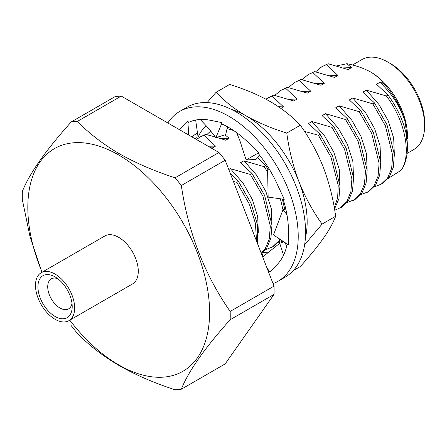 <?xml version="1.0" encoding="UTF-8"?>
<svg xmlns="http://www.w3.org/2000/svg" width="447" height="447" viewBox="0 0 447 447"><rect width="100%" height="100%" fill="white"/><g stroke="black" fill="none" stroke-linecap="round" stroke-linejoin="round"><path stroke-width="0.67" d="M55.07 316.47A24.227 13.991 60 0 1 37.934 286.795A24.227 13.991 60 0 1 55.07 276.905L55.07 276.905A24.227 13.991 60 0 1 72.202 306.581A24.227 13.991 60 0 1 55.07 316.47M57.724 278.677A17.304 9.99 -120 0 0 51.31 278.872A17.304 9.99 -120 0 0 48.656 292.74A17.304 9.99 -120 0 0 59.965 307.994A17.304 9.99 -120 0 0 68.614 308.849A17.304 9.99 -120 0 0 71.995 303.396M390.387 63.53L387.935 62.116L390.382 63.53A48.46 27.977 60 0 1 390.387 63.53A48.46 27.977 60 0 1 424.65 122.88L424.65 125.702A51.919 29.977 -120 0 0 387.935 62.116L387.935 62.116A51.919 29.977 -120 0 0 361.975 59.546L352.482 65.022M407.072 153.416L413.894 149.471A51.919 29.977 -120 0 0 424.65 125.702M68.916 320.667L132.552 283.929A27.692 15.986 -120 0 0 136.793 261.741A27.692 15.986 -120 0 0 118.706 237.34A27.692 15.986 -120 0 0 104.861 235.966L41.225 272.704A27.692 15.986 -120 0 0 36.978 294.897A27.692 15.986 -120 0 0 55.07 319.298A27.692 15.986 -120 0 0 68.916 320.667A27.692 15.986 -120 0 0 73.157 298.479A27.692 15.986 -120 0 0 55.07 274.078A27.692 15.986 -120 0 0 41.225 272.704M69.793 320.164A128.535 74.208 -120 0 0 118.706 364.897A128.535 74.208 -120 0 0 209.593 312.419A128.535 74.208 -120 0 0 118.706 154.997A128.535 74.208 -120 0 0 39.001 163.496A128.535 74.208 -120 0 0 42.102 272.201M41.957 272.284L30.044 236.809L22.35 199.736A147.041 84.891 60 0 1 22.35 191.45C29.306 173.727 45.588 150.561 71.196 121.958A147.041 84.891 60 0 1 77.415 121.4C88.942 133.301 102.877 144.057 119.22 153.667C136.106 163.2 154.735 171.246 175.107 177.805A147.041 84.891 60 0 1 181.326 185.539L225.165 160.227L274.017 286.119L230.171 311.43A147.041 84.891 60 0 1 230.171 319.722L274.017 294.411L225.165 363.903L181.326 389.214A147.041 84.891 60 0 1 175.107 389.767C154.735 383.213 136.106 375.167 119.22 365.629C102.877 356.019 88.942 345.263 77.415 333.367A147.041 84.891 60 0 1 71.196 325.634M370.714 72.056A51.919 29.977 60 0 1 407.429 135.648L407.429 138.402L405.01 121.372C400.383 106.827 392.019 93.797 379.911 82.282L383.593 83.505C380.593 79.203 376.301 75.387 370.714 72.056C363.847 68.274 355.89 65.491 346.844 63.703L351.515 67.609L343.078 67.916M336.423 65.949L346.844 63.703M215.37 136.978L205.676 134.385L201.061 136.458L196.389 139.464M205.676 134.385L199.412 137.413M210.755 131.027L206.76 134.659M351.515 67.609L348.118 69.57L328.053 63.731L326.405 64.681L337.915 75.459L334.518 77.42L314.459 71.581L312.805 72.531L324.321 83.31L320.918 85.271L300.859 79.432L299.211 80.382L310.721 91.16L307.324 93.121L287.265 87.282L285.611 88.232L297.126 99.01L293.724 100.972L273.665 95.133L265.848 99.133M273.665 95.133L267.395 98.161M287.265 87.282L280.995 90.311L274.743 95.407M285.611 88.232L280.995 90.311M300.859 79.432L294.595 82.46L288.343 87.556M299.211 80.382L294.595 82.46M314.459 71.581L308.19 74.61L301.943 79.706M312.805 72.531L308.19 74.61M328.053 63.731L321.79 66.759L315.537 71.855M326.405 64.681L321.79 66.759M407.429 146.951A65.765 37.973 -120 0 0 406.217 134.072L407.429 146.951A65.765 37.973 -120 0 1 401.16 170.257C411.782 155.506 405.435 120.925 386.376 95.976L388.03 95.021L376.514 84.248L379.911 82.282M406.217 134.072C403.244 120.701 397.176 107.688 388.03 95.021M374.161 186.947L382.403 183.639L389.248 177.101L393.304 167.346L394.349 154.506L386.985 124.713L374.43 102.871L362.914 92.099L366.317 90.132L386.376 95.976M380.755 184.594L387.599 178.057L391.65 168.301L392.695 155.455L385.331 125.663L372.781 103.827L374.43 102.871M360.567 194.797L368.809 191.489L375.653 184.952L379.704 175.196L380.749 162.356L373.385 132.563L360.83 110.722L349.319 99.949L352.717 97.982L372.781 103.827M367.155 192.445L373.999 185.907L378.056 176.152L379.101 163.306L371.736 133.519L359.181 111.677L360.83 110.722M346.967 202.647L355.209 199.34L362.053 192.802L366.11 183.047L367.149 170.206L359.79 140.414L347.235 118.572L335.719 107.8L339.122 105.833L359.181 111.677M353.56 200.295L360.405 193.758L364.456 184.002L365.501 171.156L358.136 141.369L345.581 119.528L347.235 118.572M334.702 210.224L341.614 207.19L348.459 200.653L352.51 190.897L353.555 178.057L346.19 148.264L333.635 126.423L322.125 115.65L325.522 113.683L345.581 119.528M339.96 208.146L346.805 201.608L350.861 191.852L351.901 179.007L344.542 149.22L331.987 127.378L333.635 126.423M334.501 209.023L338.915 198.747L339.955 185.907L332.59 156.115L320.041 134.273L308.525 123.501L311.928 121.534L331.987 127.378M334.278 207.699L337.641 197.865L338.223 185.376L330.942 157.07L318.387 135.229L320.041 134.273M265.384 249.75L273.625 246.448L280.621 239.676M284.8 209.783L282.381 199.077M268.239 169.34L265.647 165.675L257.578 157.718M267.613 171.838L263.998 166.63L265.647 165.675M271.972 247.398L278.816 240.86L279.85 239.162M282.985 209.716L280.358 198.798M261.344 253.46L266.87 247.755L270.927 238L271.966 225.159L264.607 195.367L252.052 173.525L240.536 162.753L243.939 160.786L263.998 166.63M261.249 253.22L265.222 248.711L269.273 238.955L270.318 226.109L262.953 196.322L250.404 174.481L252.052 173.525M257.695 244.062L257.472 224.645L251.007 203.217L238.452 181.376L230.239 173.291M256.567 241.156L255.393 223.265L249.359 204.173L236.804 182.331L238.452 181.376M233.407 181.454L236.804 182.331M204.028 135.335L215.538 146.113L208.123 146.236M258.338 232.373L257.695 216.572L252.27 199.362L243.012 183.03L230.339 168.636L250.404 174.481M224.997 134.838L229.138 138.263L220.701 138.57M271.938 224.523L271.295 208.721L265.87 191.512L256.612 175.179L243.939 160.786M285.884 209.85L285.868 209.302M272.016 96.083L283.527 106.861L278.509 106.721M304.513 131.396L318.387 135.229M297.126 99.01L288.689 99.318M339.927 185.27L339.284 169.469L333.853 152.259L324.595 135.927L311.928 121.534M310.721 91.16L302.284 91.467M353.521 177.42L352.879 161.618L347.453 144.409L338.195 128.077L325.522 113.683M324.321 83.31L315.884 83.617M367.121 169.569L366.479 153.768L361.047 136.559L351.795 120.226L339.122 105.833M337.915 75.459L329.478 75.766M380.715 161.719L380.073 145.918L374.647 128.708L365.389 112.376L352.717 97.982M401.16 170.257L388.404 178.292M394.315 153.869L393.673 138.067L388.247 120.858L378.989 104.525L366.317 90.132M283.527 106.861L280.9 108.375M229.138 138.263L225.735 140.224L216.75 137.38M215.538 146.113L212.141 148.074L210.118 147.393M228.78 169.536L230.339 168.636M233.569 130.496L227.076 128.596M383.593 83.505C393.846 94.747 400.987 107.369 405.01 121.372M77.415 121.4L121.26 96.088A147.041 84.891 -120 0 0 115.041 96.641L71.196 121.958M230.171 319.722C204.698 348.135 188.416 371.295 181.326 389.214M274.017 294.411A147.041 84.891 -120 0 0 274.017 286.119M181.326 185.539C188.282 232.669 204.564 274.637 230.171 311.43M225.165 160.227A147.041 84.891 -120 0 0 218.952 152.488L175.107 177.805M121.26 96.088L218.952 152.488M167.837 122.981A98.116 56.646 60 0 1 179.789 111.387L187.131 107.146A98.116 56.646 60 0 1 236.189 112.007A98.116 56.646 60 0 1 300.289 198.468A98.116 56.646 60 0 1 285.247 277.09L277.905 281.331A98.116 56.646 60 0 1 273.044 283.627M179.789 111.387A98.116 56.646 60 0 1 228.847 116.248A98.116 56.646 60 0 1 292.941 202.709A98.116 56.646 60 0 1 277.905 281.331M287.186 244.056A84.271 48.656 60 0 1 277.056 264.635A84.271 48.656 60 0 1 276.347 265.328L269.859 271.916L267.038 268.139M283.085 199.172A84.271 48.656 60 0 1 288.432 230.764A84.271 48.656 60 0 1 288.421 232.122L288.432 244.895L273.514 234.926L283.001 209.671L286.968 214.756M258.003 153.181A84.271 48.656 60 0 1 277.056 183.745A84.271 48.656 60 0 1 277.738 185.259L284.247 199.334L268.15 197.11L267.574 169.821L269.038 168.759M180.638 128.082L179.258 129.574A84.271 48.656 60 0 1 180.638 128.082A84.271 48.656 60 0 1 181.342 127.389L187.829 120.802L188.433 122.461A84.271 48.656 60 0 1 210.431 120.288A84.271 48.656 60 0 1 211.56 120.528L222.07 122.64L221.885 124.003A84.271 48.656 60 0 1 247.258 141.548A84.271 48.656 60 0 1 248.381 142.632L258.897 152.634L246.141 159.953L255.947 159.467L259.752 155.377M268.787 270.48A84.271 48.656 60 0 1 268.071 270.804M284.063 241.698L279.733 243.291L262.691 256.941M279.733 243.291L283.56 255.209M284.387 242.19L286.795 245.844M261.355 253.499L262.054 253.443L262.875 256.796M262.054 253.443L261.59 254.103M191.752 136.788L197.462 132.882L196.881 137.592L195.171 138.76M187.829 120.802L188.718 135.033M197.462 132.882L195.663 120.047M222.07 122.64L215.884 137.648L208.347 128.088L200.25 119.483M215.884 137.648L225.69 134.62L227.489 126.786M246.141 159.953L239.748 140.224L236.541 132.569M285.991 209.861L283.001 209.671M279.481 241.279L281.901 240.531M293.271 270.608L300.317 266.541C309.575 256.321 317.286 246.895 323.444 238.257C329.316 229.78 333.384 222.455 335.641 216.281C333.406 199.541 329.344 183.315 323.444 167.603C317.325 152.259 309.615 138.134 300.317 125.233C292.271 116.555 282.314 108.705 270.452 101.681C258.265 94.814 244.671 89.07 229.663 84.438L216.113 92.261L207.073 102.592M304.63 244.76L322.097 224.103L335.641 216.281M322.097 224.103C312.9 211.381 305.189 197.256 298.97 181.733C293.12 166.234 289.058 150.002 286.773 133.055L300.317 125.233M286.773 133.055C271.742 128.406 258.148 122.662 245.979 115.812C234.088 108.777 224.131 100.927 216.113 92.261M267.854 252.801A72.688 41.968 60 0 1 262.886 252.276M197.563 138.592A72.688 41.968 60 0 1 206.257 125.87M305.402 237.625A86.534 49.963 -120 0 0 298.97 181.733A86.534 49.963 -120 0 0 245.979 115.812A86.534 49.963 -120 0 0 231.384 109.426M282.789 241.123L278.095 242.894"/></g></svg>
